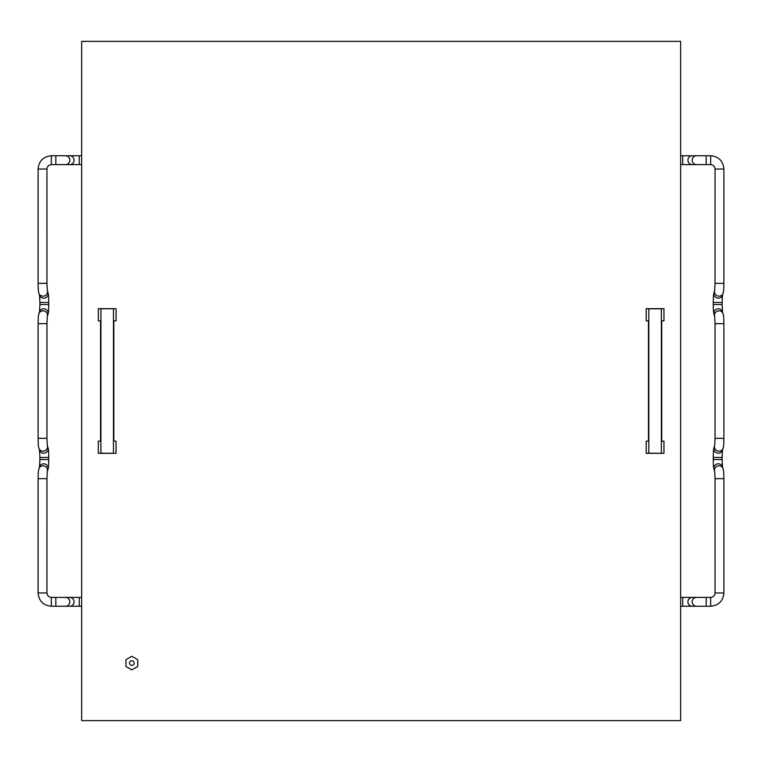 <?xml version="1.0" encoding="UTF-8"?>
<svg xmlns="http://www.w3.org/2000/svg" width="762" height="762" viewBox="0 0 762 762"><rect width="100%" height="100%" fill="white"/><g stroke="black" fill="none" stroke-linecap="round" stroke-linejoin="round"><path stroke-width="1.14" d="M55.836 164.611L55.836 155.753L51.349 155.753L51.349 164.611L81.658 164.611M55.836 155.753L69.675 155.753A4.429 4.41 90 0 1 74.085 160.182A4.429 4.41 90 0 1 69.675 164.611M69.675 155.753L81.658 155.753M39.519 466.82L39.9 459.524L48.758 459.524C48.444 470.516 48.511 465.763 47.968 469.449A4.429 4.258 18 0 0 43.653 463.801A4.429 4.258 18 0 0 39.548 466.706L38.891 468.725C38.405 471.726 38.348 468.535 38.1 478.65L38.1 592.96C38.881 601.028 43.301 605.457 51.349 606.247L55.836 606.247L55.836 597.389L81.658 597.389M51.349 606.247L51.349 597.389L55.836 597.389M55.836 606.247L69.675 606.247A4.429 4.41 -90 0 0 74.085 601.818A4.429 4.41 -90 0 0 69.675 597.389M69.675 606.247L81.658 606.247M706.164 597.389L706.164 606.247L710.651 606.247L710.651 597.389L680.637 597.389M706.164 606.247L692.325 606.247A4.429 4.41 -90 0 1 687.915 601.818A4.429 4.41 -90 0 1 692.325 597.389M692.325 606.247L680.637 606.247M722.481 295.18L722.1 302.476L713.242 302.476C713.556 291.484 713.489 296.237 714.032 292.551A4.429 4.258 -162 0 0 718.347 298.199A4.429 4.258 -162 0 0 722.452 295.294L723.109 293.275C723.595 290.274 723.652 293.465 723.9 283.35L723.9 169.04C723.119 160.972 718.699 156.543 710.651 155.753L706.164 155.753L706.164 164.611L680.637 164.611M710.651 155.753L710.651 164.611L706.164 164.611M706.164 155.753L692.325 155.753A4.429 4.41 90 0 0 687.915 160.182A4.429 4.41 90 0 0 692.325 164.611M692.325 155.753L680.637 155.753M98.327 441.15L100.555 441.15L98.327 441.15L98.327 453.323L116.062 453.323L116.062 441.15L113.833 441.15L116.062 441.15M116.062 453.323L100.917 453.18L100.917 308.82L98.327 308.677L98.327 320.85L100.555 320.85L98.327 320.85M98.327 308.677L116.062 308.677L100.917 308.82M116.062 320.85L113.833 320.85L116.062 320.85L116.062 308.677M646.233 441.15L648.462 441.15L646.233 441.15L646.233 453.323L663.969 453.323L663.969 441.15L661.74 441.15L663.969 441.15M663.969 453.323L648.824 453.18L648.824 308.82L646.233 308.677L646.233 320.85L648.462 320.85L646.233 320.85M646.233 308.677L663.969 308.677L661.378 308.82L661.378 453.18M663.969 320.85L661.74 320.85L663.969 320.85L663.969 308.677M81.658 41.367L81.658 720.633L680.637 720.633L680.637 41.367L81.658 41.367M648.824 308.82L661.378 308.82M661.74 320.85L661.74 441.15M648.462 441.15L648.462 320.85M648.824 453.18L646.233 453.323M113.833 320.85L113.833 441.15M100.555 441.15L100.555 320.85M100.917 453.18L98.327 453.323M113.471 453.18L113.471 308.82M131.845 660.749A2.315 2.315 0 0 0 129.53 663.073A2.315 2.315 0 0 0 131.845 665.388A2.315 2.315 0 0 0 134.16 663.073A2.315 2.315 0 0 0 131.845 660.749M125.94 666.483L125.94 659.663L131.845 656.253L137.751 659.663L137.751 666.483L131.845 669.884L125.94 666.483M47.311 445.513L46.958 438.331L38.1 438.331L38.1 323.669L46.958 323.669L47.311 316.487M38.1 323.669C38.414 312.677 38.338 317.43 38.891 313.744A4.429 4.258 18 0 1 42.996 310.839A4.429 4.258 18 0 1 47.339 316.401L47.968 314.468C48.444 311.468 48.511 314.658 48.758 304.543L48.758 302.476C48.444 291.484 48.511 296.237 47.968 292.551L47.339 290.608A4.429 4.258 -18 0 1 42.996 296.18A4.429 4.258 -18 0 1 38.891 293.275C38.405 290.274 38.348 293.465 38.1 283.35L46.958 283.35L46.939 169.04C47.225 166.345 48.692 164.868 51.349 164.611M38.891 313.744L39.548 311.725A4.429 4.258 18 0 1 43.653 308.82A4.429 4.258 18 0 1 47.968 314.468M39.519 311.829L39.9 304.543L48.758 304.543M39.9 304.543L39.9 302.476L48.758 302.476M38.891 293.275L39.548 295.294A4.429 4.258 -18 0 0 43.653 298.199A4.429 4.258 -18 0 0 47.968 292.551M65.427 155.753A4.429 4.41 90 0 1 69.837 160.182A4.429 4.41 90 0 1 65.427 164.611M79.267 155.753L79.267 164.611M38.1 438.331C38.414 449.323 38.338 444.57 38.891 448.256A4.429 4.258 -18 0 0 42.996 451.161A4.429 4.258 -18 0 0 47.339 445.599L47.968 447.532C48.444 450.533 48.511 447.342 48.758 457.457L48.739 459.524M38.891 448.256L39.548 450.275A4.429 4.258 -18 0 0 43.653 453.18A4.429 4.258 -18 0 0 47.968 447.532M39.519 450.171L39.9 457.457L48.758 457.457M38.891 468.725A4.429 4.258 18 0 1 42.996 465.82A4.429 4.258 18 0 1 47.339 471.383L47.968 469.449M38.1 478.65L46.958 478.65L46.939 592.96C47.225 595.655 48.692 597.132 51.349 597.389M38.1 592.96L46.939 592.96M65.427 606.247A4.429 4.41 -90 0 0 69.837 601.818A4.429 4.41 -90 0 0 65.427 597.389M79.267 606.247L79.267 597.389M714.689 316.487L715.042 323.669L723.9 323.669L723.9 438.331L715.042 438.331L714.689 445.513M723.9 438.331C723.586 449.323 723.662 444.57 723.109 448.256A4.429 4.258 -162 0 1 719.004 451.161A4.429 4.258 -162 0 1 714.661 445.599L714.032 447.532C713.556 450.533 713.489 447.342 713.242 457.457L713.242 459.524C713.556 470.516 713.489 465.763 714.032 469.449L714.661 471.392A4.429 4.258 162 0 1 719.004 465.82A4.429 4.258 162 0 1 723.109 468.725C723.595 471.726 723.652 468.535 723.9 478.65L715.042 478.65L715.061 592.96C714.775 595.655 713.308 597.132 710.651 597.389M723.109 448.256L722.452 450.275A4.429 4.258 -162 0 1 718.347 453.18A4.429 4.258 -162 0 1 714.032 447.532M722.481 450.171L722.1 457.457L713.242 457.457M723.109 468.725L722.452 466.706A4.429 4.258 162 0 0 718.347 463.801A4.429 4.258 162 0 0 714.032 469.449M722.1 457.457L722.1 459.524L713.261 459.524M696.573 606.247A4.429 4.41 -90 0 1 692.163 601.818A4.429 4.41 -90 0 1 696.573 597.389M682.733 606.247L682.733 597.389M723.9 323.669C723.586 312.677 723.662 317.43 723.109 313.744A4.429 4.258 162 0 0 719.004 310.839A4.429 4.258 162 0 0 714.661 316.401L714.032 314.468C713.556 311.468 713.489 314.658 713.242 304.543L713.242 302.476M723.109 313.744L722.452 311.725A4.429 4.258 162 0 0 718.347 308.82A4.429 4.258 162 0 0 714.032 314.468M722.481 311.829L722.1 304.543L713.242 304.543M723.109 293.275A4.429 4.258 -162 0 1 719.004 296.18A4.429 4.258 -162 0 1 714.661 290.617L714.032 292.551M723.9 283.35L715.042 283.35L715.061 169.04C714.775 166.345 713.308 164.868 710.651 164.611M723.9 169.04L715.061 169.04M696.573 155.753A4.429 4.41 90 0 0 692.163 160.182A4.429 4.41 90 0 0 696.573 164.611M682.733 155.753L682.733 164.611M38.1 283.35L38.1 169.04L46.939 169.04M723.9 478.65L723.9 592.96L715.061 592.96M47.311 471.468L46.958 478.65M714.689 290.532L715.042 283.35M39.9 457.457L39.9 459.524M722.1 304.543L722.1 302.476M715.042 323.669L715.042 438.331M710.651 606.247C718.699 605.457 723.119 601.028 723.9 592.96M714.689 471.468L715.042 478.65M722.1 459.524L722.481 466.82M46.958 438.331L46.958 323.669M51.349 155.753C43.301 156.543 38.881 160.972 38.1 169.04M47.311 290.532L46.958 283.35M39.9 302.476L39.519 295.18"/></g></svg>
